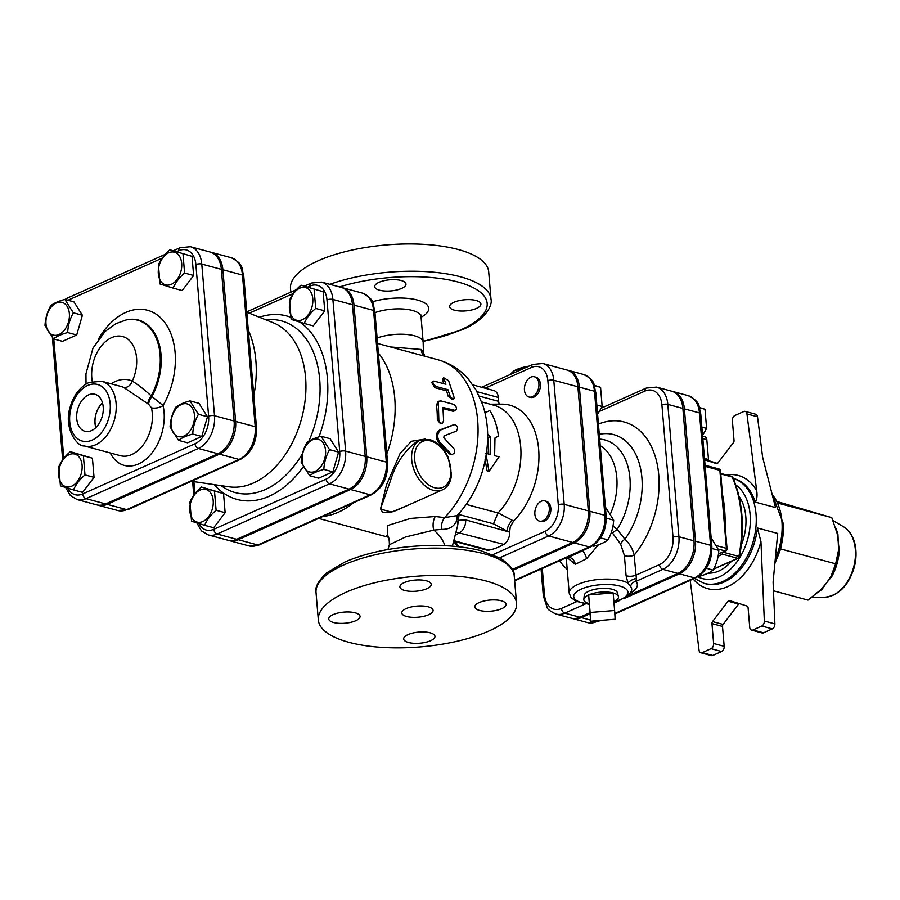 <?xml version="1.0" encoding="UTF-8"?>
<svg xmlns="http://www.w3.org/2000/svg" width="900" height="900" viewBox="0 0 900 900"><rect width="100%" height="100%" fill="white"/><g stroke="black" fill="none" stroke-linecap="round" stroke-linejoin="round"><path stroke-width="1.35" d="M615.139 619.234L590.648 621.214L590.13 612.484L614.621 610.504L615.139 619.234M589.174 603.664A17.381 6.176 -4.8 0 1 583.841 599.344A17.381 6.176 -4.8 0 1 588.656 594.934L590.648 621.214M588.656 594.934A17.381 6.176 -4.8 0 1 613.148 592.954L588.656 594.934L590.13 612.484M583.841 599.344L584.258 595.406A16.639 5.917 -4.8 0 1 600.334 588.51A16.639 5.917 -4.8 0 1 617.344 592.627L618.401 596.441A17.381 6.176 -4.8 0 0 613.148 592.954L614.621 610.504M618.401 596.441A17.381 6.176 -4.8 0 1 613.867 601.594M513.956 372.87L513.788 370.957L513.18 371.228L515.183 370.215A25.121 8.933 -4.8 0 1 527.501 366.412A25.121 8.933 -4.8 0 1 528.952 366.165M528.93 366.176L513.788 370.957L509.816 374.715M453.803 542.284A10.474 6.975 105.1 0 1 456.986 546.559M453.836 542.194L454.41 542.351A10.474 6.975 105.1 0 1 458.415 546.705M534.87 514.215A10.474 6.975 105.1 0 1 544.815 500.884A10.474 6.975 105.1 0 1 548.831 512.809A10.474 6.975 105.1 0 1 539.359 521.1A10.474 6.975 105.1 0 1 534.87 514.215M544.815 500.884L546.322 501.289A10.474 6.975 105.1 0 1 550.339 513.214A10.474 6.975 105.1 0 1 540.866 521.505L539.359 521.1M514.676 581.175L515.183 580.579M592.56 545.884L593.809 546.221C600.075 544.523 604.8 542.408 607.984 539.887C611.426 533.722 613.316 527.141 613.676 520.144L605.194 506.734M600.649 537.908L607.984 539.887M606.274 518.153L613.676 520.144M532.485 396.641A10.474 6.975 105.1 0 1 528.941 397.001A10.474 6.975 105.1 0 1 524.936 385.076A10.474 6.975 105.1 0 1 534.398 376.785A10.474 6.975 105.1 0 1 538.875 386.168A10.474 6.975 105.1 0 1 532.485 396.641M534.398 376.785L535.905 377.201A10.474 6.975 105.1 0 1 540.382 386.572A10.474 6.975 105.1 0 1 533.993 397.058A10.474 6.975 105.1 0 1 530.449 397.406L528.941 397.001M597.611 414.248L602.156 406.463L600.559 387.326L594.304 385.324M596.835 405.034L602.156 406.463M594.428 385.673L600.559 387.326M698.58 576.326L698.94 576.416C705.206 574.729 709.931 572.614 713.115 570.094C716.558 563.929 718.447 557.347 718.808 550.35L711.158 537.896M706.342 568.26L713.115 570.094M711.967 548.505L718.808 550.35M702.551 435.499L706.601 428.4L704.992 409.264L699.48 407.486M701.854 427.118L706.601 428.4M699.581 407.801L704.992 409.264M50.693 305.741C53.876 303.21 58.601 301.095 64.867 299.407L73.35 312.806C69.907 318.971 68.017 325.553 67.657 332.55C61.391 334.249 56.666 336.353 53.483 338.884L45 325.474C45.36 318.476 47.261 311.895 50.693 305.741M45.99 323.955A16.92 11.284 -74.9 0 0 64.654 329.782A16.92 11.284 -74.9 0 0 62.359 302.479A16.92 11.284 -74.9 0 0 45.99 323.955M60.435 485.865L58.826 466.729C61.11 461.295 64.935 456.277 70.301 451.676L83.385 455.76L84.994 474.896C79.627 479.498 75.802 484.515 73.519 489.949L60.435 485.865M71.73 486.169A16.92 11.284 -74.9 0 0 79.853 458.01A16.92 11.284 -74.9 0 0 59.636 467.044A16.92 11.284 -74.9 0 0 71.73 486.169M192.735 434.036C186.469 435.735 181.744 437.839 178.56 440.37L170.078 426.96C170.438 419.963 172.328 413.381 175.77 407.228C178.954 404.696 183.679 402.581 189.945 400.894L198.428 414.293C194.985 420.457 193.084 427.039 192.735 434.036L201.769 436.478L187.594 442.811L178.56 440.37M194.422 415.012A16.92 11.284 -74.9 0 0 175.759 409.185A16.92 11.284 -74.9 0 0 178.054 436.478A16.92 11.284 -74.9 0 0 194.422 415.012M64.867 299.407L73.913 301.838L82.395 315.248L76.703 334.991L62.516 341.325L53.483 338.884M76.703 334.991L67.657 332.55M70.301 451.676L92.43 458.201L94.039 477.338L84.994 474.896M92.43 458.201L83.385 455.76M94.039 477.338L82.564 492.39L73.519 489.949M198.428 414.293L207.472 416.734L198.99 403.324L189.945 400.894M207.472 416.734L201.769 436.478M82.395 315.248L73.35 312.806M182.993 253.901L184.59 273.049C179.224 277.65 175.41 282.668 173.126 288.101L160.042 284.017L158.434 264.87C160.718 259.436 164.542 254.419 169.909 249.817L192.026 256.343L193.635 275.479L184.59 273.049M168.683 252.787A16.92 11.284 -74.9 0 0 160.56 280.946A16.92 11.284 -74.9 0 0 180.776 271.912A16.92 11.284 -74.9 0 0 168.683 252.787M192.026 256.343L169.909 249.817M193.635 275.479L182.16 290.543L173.126 288.101M314.1 289.271L315.697 308.407C310.331 313.009 306.517 318.026 304.234 323.46L291.15 319.376L289.541 300.24C291.825 294.806 295.65 289.789 301.016 285.188L323.134 291.713L324.743 310.849L315.697 308.407M299.79 288.157A16.92 11.284 -74.9 0 0 291.668 316.316A16.92 11.284 -74.9 0 0 311.884 307.282A16.92 11.284 -74.9 0 0 299.79 288.157M191.542 521.235L189.934 502.088C192.218 496.654 196.042 491.636 201.409 487.035L214.493 491.119L216.101 510.266C210.735 514.868 206.91 519.885 204.626 525.319L191.542 521.235M202.838 521.528A16.92 11.284 -74.9 0 0 210.96 493.369A16.92 11.284 -74.9 0 0 190.744 502.402A16.92 11.284 -74.9 0 0 202.838 521.528M323.134 291.713L301.016 285.188M201.409 487.035L223.537 493.56L225.146 512.696L216.101 510.266M223.537 493.56L214.493 491.119M225.146 512.696L213.671 527.76L204.626 525.319M324.743 310.849L313.267 325.901L304.234 323.46M323.843 469.406C317.576 471.094 312.851 473.209 309.668 475.729L301.185 462.33C301.545 455.332 303.435 448.751 306.877 442.586C310.061 440.055 314.786 437.951 321.053 436.252L329.535 449.662C326.093 455.827 324.191 462.409 323.843 469.406L332.876 471.836L318.701 478.17L309.668 475.729M325.53 450.371A16.92 11.284 -74.9 0 0 306.866 444.544A16.92 11.284 -74.9 0 0 309.161 471.848A16.92 11.284 -74.9 0 0 325.53 450.371M329.535 449.662L338.58 452.104L330.098 438.694L321.053 436.252M338.58 452.104L332.876 471.836M488.048 453.881A62.809 41.861 -74.9 0 0 488.284 437.715L490.455 436.748L487.654 434.014M488.284 437.715L487.676 437.13M485.077 459.416L487.035 470.756L489.015 471.409L486.18 455.04M484.718 411.683L485.786 412.369L489.803 410.58C494.325 417.634 497.205 426.127 498.442 436.061L494.978 437.974L494.64 455.659L499.027 456.84L489.015 471.409M485.73 453.262L490.118 454.444L490.455 436.748M459.101 514.541L493.493 523.822L498.015 512.944L466.335 504.439M498.015 512.944L498.06 512.899A62.809 41.861 105.1 0 0 520.898 449.876A62.809 41.861 105.1 0 0 493.718 405.169L481.691 401.929M221.377 269.359L201.78 264.071A26.404 17.595 -74.9 0 0 190.451 246.724L210.037 252.011A26.404 17.595 105.1 0 1 221.377 269.359L234.112 421.031A26.404 17.595 105.1 0 1 217.958 453.757L105.626 503.933A26.404 17.595 105.1 0 1 96.683 504.844L77.096 499.556A26.404 17.595 -74.9 0 0 86.029 498.656L198.371 448.47A26.404 17.595 -74.9 0 0 214.515 415.744L201.78 264.071A4.185 1.485 175.2 0 0 195.885 264.555L208.62 416.228A4.185 1.485 -4.8 0 1 214.515 415.744L234.112 421.031M123.547 387.338L148.657 404.28L151.459 407.801A8.37 3.881 167.2 0 0 163.069 405.54L151.178 395.865C144.472 389.711 138.184 384.784 132.311 381.082A8.37 6.21 -65.8 0 1 123.547 387.338A33.502 22.331 105.1 0 0 121.297 386.539L101.7 381.251L88.976 382.466C79.785 387.09 73.474 395.471 70.02 407.599C63.506 428.243 77.198 446.884 84.251 445.939A33.502 22.331 -74.9 0 0 114.536 419.411A33.502 22.331 -74.9 0 0 101.7 381.251M88.47 394.92A19.181 12.78 105.1 0 1 95.31 394.358A19.181 12.78 105.1 0 1 102.308 416.104A19.181 12.78 105.1 0 1 85.32 431.381A19.181 12.78 105.1 0 1 76.748 414.371A19.181 12.78 105.1 0 1 88.47 394.92M147.859 403.83A8.37 3.521 122 0 1 151.178 395.865A52.121 34.74 -74.9 0 0 157.477 341.527A52.121 34.74 -74.9 0 0 126.011 319.995L126.742 319.838A52.481 34.988 105.1 0 1 158.434 341.584A52.481 34.988 105.1 0 1 152.01 396.36A8.37 3.533 122.2 0 0 148.657 404.28M95.906 427.534A18.293 12.195 105.1 0 1 102.521 403.009M102.499 402.907A18.405 12.274 -74.9 0 0 95.839 427.613M512.73 570.341L574.222 542.869A25.504 16.999 -74.9 0 0 589.826 511.256L579.398 387.169A25.504 16.999 -74.9 0 0 568.451 370.406A25.504 16.999 -74.9 0 0 567.686 370.226M599.614 411.322L644.929 391.084A22.106 14.737 105.1 0 1 661.905 404.865L673.02 537.233A4.185 1.485 -4.8 0 1 678.926 536.749L693.99 540.821A26.291 17.527 105.1 0 1 677.914 573.413L628.301 595.575M541.069 569.014L543.319 595.811L547.166 607.545C547.256 609.053 550.159 611.212 555.896 614.036A26.291 17.527 -74.9 0 0 564.806 613.136L579.87 617.209L589.928 612.709M579.87 617.209A26.291 17.527 105.1 0 1 570.971 618.097L555.896 614.036M611.528 531.754L620.595 544.028L624.398 555.57L626.074 575.606L627.975 583.121L630.551 586.451A6.277 5.692 140 0 1 635.951 581.355L662.839 569.34A26.291 17.527 -74.9 0 0 678.926 536.749L667.811 404.381A26.291 17.527 -74.9 0 0 656.516 387.101L671.591 391.162A26.291 17.527 105.1 0 1 682.875 408.454L693.99 540.821M623.621 598.748L679.421 573.817A26.291 17.527 -74.9 0 0 695.498 541.226L684.383 408.859A26.291 17.527 -74.9 0 0 673.099 391.567A26.291 17.527 -74.9 0 0 672.334 391.387M571.725 618.278A26.291 17.527 -74.9 0 0 572.479 618.514A26.291 17.527 -74.9 0 0 581.377 617.614L590.018 613.755M613.991 603.045L619.83 600.435M485.066 388.204L531.506 367.447A21.319 14.209 105.1 0 1 547.875 380.734L558.304 504.832A4.185 1.485 -4.8 0 1 564.199 504.349L588.319 510.851A25.504 16.999 105.1 0 1 572.715 542.464L512.291 569.464M558.304 504.832A21.319 14.209 105.1 0 1 545.265 531.248A4.185 2.745 65.9 0 0 548.606 535.961A25.504 16.999 -74.9 0 0 564.199 504.349L553.781 380.261A25.504 16.999 -74.9 0 0 542.835 363.499L566.944 370.001A25.504 16.999 105.1 0 1 577.89 386.764L588.319 510.851M490.072 404.19L501.885 404.156A67.005 44.663 105.1 0 1 538.526 447.919A67.005 44.663 105.1 0 1 513.619 521.01L510.255 526.916L509.636 532.114A10.474 6.975 105.1 0 1 503.831 544.399A82.699 55.125 105.1 0 1 488.981 550.136A10.474 6.975 105.1 0 1 486.697 550.091L454.129 541.305M472.838 384.896L493.841 390.566A10.474 6.975 105.1 0 1 498.341 397.44L498.668 401.355A10.474 6.975 -74.9 0 0 499.252 404.168M97.448 505.012A26.404 17.595 -74.9 0 0 98.19 505.249A26.404 17.595 -74.9 0 0 107.134 504.349L219.465 454.162A26.404 17.595 -74.9 0 0 235.62 421.436L222.885 269.764A26.404 17.595 -74.9 0 0 211.545 252.416A26.404 17.595 -74.9 0 0 210.78 252.236M353.993 305.134L373.579 310.41A26.404 17.595 105.1 0 0 362.239 293.062L342.652 287.775A26.404 17.595 -74.9 0 1 353.993 305.134L366.728 456.806A26.404 17.595 -74.9 0 1 350.572 489.521L238.241 539.707L257.827 544.995A4.185 2.745 65.9 0 0 259.211 544.916L371.543 494.73C382.567 488.317 387.923 477.754 387.596 463.027L374.861 311.355A4.185 1.485 175.2 0 0 373.579 310.41L386.314 462.082A4.185 1.485 -4.8 0 1 387.596 463.027M342.652 287.775A26.404 17.595 -74.9 0 0 341.887 287.595M228.555 540.382A26.404 17.595 -74.9 0 0 229.297 540.608A26.404 17.595 -74.9 0 0 238.241 539.707M246.791 312.199L273.206 322.762A85.207 56.79 105.1 0 1 305.044 400.973A85.207 56.79 105.1 0 1 253.451 482.985A85.207 56.79 105.1 0 1 228.96 486.799L191.419 481.264M248.299 330.131A91.8 61.189 105.1 0 1 253.8 395.572M352.485 304.729L332.887 299.441A26.404 17.595 -74.9 0 0 321.559 282.082L341.145 287.37A26.404 17.595 105.1 0 1 352.485 304.729L365.22 456.39A26.404 17.595 105.1 0 1 349.065 489.116L236.734 539.303A26.404 17.595 105.1 0 1 227.79 540.202L208.204 534.915A26.404 17.595 -74.9 0 0 217.136 534.015L329.479 483.829A26.404 17.595 -74.9 0 0 345.623 451.114L332.887 299.441A4.185 1.485 175.2 0 0 326.981 299.914L339.728 451.586A22.207 14.805 105.1 0 1 326.137 479.115L213.795 529.301A22.207 14.805 105.1 0 1 198.911 523.575M400.826 508.455L400.748 508.489C394.774 511.459 389.014 512.854 383.49 512.685C380.925 510.93 380.43 508.298 382.005 504.787L390.251 481.309C395.348 464.4 404.044 451.26 416.351 441.9L420.188 440.179A27.214 17.831 65.9 0 0 415.012 472.309A27.214 17.831 65.9 0 0 442.395 489.881L400.781 508.466M717.424 463.421L709.346 460.901A2.093 1.395 105.1 0 1 708.491 459.54L706.815 439.639A4.185 2.79 -74.9 0 0 705.015 436.882L702.619 436.23M757.496 416.779A4.185 2.79 -74.9 0 0 755.719 414.236L745.166 411.39A4.185 2.79 105.1 0 1 746.944 413.933L757.496 416.779L762.604 457.121L775.519 507.577L755.201 502.088C756.979 499.343 757.474 495.54 756.675 490.691L746.944 413.933M763.492 632.812L752.951 629.966A4.185 2.79 105.1 0 1 751.534 630.101L762.075 632.947A4.185 2.79 -74.9 0 0 763.492 632.812L772.312 628.864A4.185 2.79 -74.9 0 0 774.889 623.891L773.1 582.053L777.701 533.464L757.373 527.985A54.439 36.281 105.1 0 1 724.241 581.951A54.439 36.281 105.1 0 1 705.803 583.819L704.306 583.414A54.439 36.281 -74.9 0 0 722.734 581.546A54.439 36.281 -74.9 0 0 755.876 527.546A54.439 36.281 -74.9 0 0 733.275 478.474L734.164 478.699A54.439 36.281 105.1 0 1 755.201 502.088M712.789 655.459L702.248 652.613A4.185 2.79 105.1 0 1 700.83 652.759L711.371 655.605A4.185 2.79 -74.9 0 0 712.789 655.459L721.609 651.521A4.185 2.79 -74.9 0 0 724.174 646.324L722.498 626.423A2.093 1.395 105.1 0 1 723.082 624.42L738.607 604.046A2.093 1.395 105.1 0 1 739.125 603.562M774.923 562.77A53.212 35.471 -74.9 0 0 783.304 523.654L783.596 528.491L780.66 548.966L774.844 563.614M817.47 592.819A42.671 28.44 -74.9 0 0 822.24 589.05L830.88 576.607A4.185 1.057 -151.3 0 1 831.836 576.461A42.671 28.44 -74.9 0 0 839.295 550.597L837.169 533.621L831.791 517.646L777.623 501.694M822.24 589.05A4.185 2.137 47.1 0 0 821.295 589.275M773.471 590.794L807.998 600.109L821.036 589.534L831.836 576.461M837.225 533.891A4.185 2.014 165.8 0 0 837.956 534.6A42.671 28.44 -74.9 0 0 835.616 527.918M837.36 534.488L837.169 533.621M839.295 550.597A4.185 0.911 3.7 0 1 838.553 550.058L837.956 534.6M835.661 563.805L838.553 550.058A43.819 29.205 105.1 0 1 830.88 576.607L835.661 563.805L780.66 548.966M716.569 463.601L716.501 463.579A2.093 1.395 -74.9 0 0 716.535 463.59A2.093 1.395 -74.9 0 0 717.941 462.938L733.466 442.575A2.093 1.395 -74.9 0 0 734.04 440.561L732.375 420.66A4.185 2.79 105.1 0 1 734.94 415.474L743.749 411.525A4.185 2.79 105.1 0 1 745.166 411.39M716.501 463.579L704.599 459.866M723.082 624.42L712.53 621.574A2.093 1.395 -74.9 0 0 711.956 623.587L722.498 626.423M724.174 646.324L713.621 643.477L711.956 623.587M751.534 630.101A4.185 2.79 105.1 0 1 749.734 627.356L748.058 607.455A2.093 1.395 -74.9 0 0 747.191 606.082L729.495 600.559A2.093 1.395 -74.9 0 0 729.461 600.548A2.093 1.395 -74.9 0 0 728.055 601.2L738.607 604.046M712.53 621.574L728.055 601.2M774.889 623.891L764.336 621.045L760.939 541.462L757.373 527.985M690.199 580.331L699.053 650.216A4.185 2.79 105.1 0 0 700.83 652.759M702.248 652.613L711.067 648.675L721.609 651.521M713.621 643.477A4.185 2.79 105.1 0 1 711.067 648.675M752.951 629.966L761.76 626.018L772.312 628.864M764.336 621.045A4.185 2.79 105.1 0 1 761.76 626.018M708.086 573.142A43.965 29.306 -74.9 0 0 718.898 570.983A43.965 29.306 -74.9 0 0 731.498 561.308M741.319 544.984A43.965 29.306 -74.9 0 0 739.024 496.373M778.387 503.246L831.791 517.646M722.452 552.398L722.587 554.22L737.663 558.293A2.093 1.373 65.9 0 0 738.349 558.248A2.093 2.093 0 0 0 739.553 556.729L738.9 556.459A2.093 1.395 105.1 0 1 737.663 558.293L713.689 569.002M738.349 558.248L713.621 569.115M722.486 494.572A115.155 76.759 105.1 0 1 725.096 525.668M377.561 343.474L438.109 359.809C450.259 363.24 460.463 369.81 468.709 379.519L476.224 390.262L482.704 404.775C486.562 416.475 488.183 428.839 487.553 441.877C485.786 470.655 475.661 495.225 457.189 515.587L444.668 517.613L435.319 516.51L410.591 518.411L387.754 525.499L387.585 536.04M353.543 502.774A92.126 61.402 105.1 0 1 338.389 512.19A92.126 61.402 105.1 0 1 322.808 516.499M378.36 352.991A92.126 61.402 105.1 0 1 386.831 453.859M425.295 439.043L411.379 441.27L400.118 453.431L386.527 484.762L380.475 509.051L391.534 512.134L408.206 505.159M453.116 411.289L454.556 410.591C457.425 409.32 457.144 407.25 453.701 404.359L440.707 400.86L438.322 401.963L438.84 420.255L440.077 422.82L442.215 423.394L443.61 420.795L442.946 407.452L455.681 410.501L453.116 411.289L443.059 408.577M441.979 423.461L440.539 423.799L437.332 419.895A92.126 61.402 -74.9 0 0 436.522 405.382L437.704 401.929L439.144 401.085M443.891 383.715A92.126 61.402 -74.9 0 0 442.541 380.767L442.44 379.192L443.689 377.764L448.616 380.689L454.286 398.002L452.689 398.723L450.428 397.035L447.919 389.689L436.151 386.516L433.238 383.794L432.776 381.904L433.834 381.06L445.95 384.266L443.689 377.764M453.848 398.554L452.475 399.521L448.11 396.146A92.126 61.402 -74.9 0 0 446.569 390.848L434.97 387.709L431.741 382.59L433.069 381.319M451.721 454.725L454.32 453.229L454.556 449.438L443.835 437.749L444.071 435.859L456.221 431.179C458.483 427.871 457.853 425.689 454.32 424.642L441.079 429.829C437.197 432.889 436.691 436.916 439.56 441.9L451.721 454.725L449.257 453.803L438.154 441.821C435.262 436.928 435.757 432.99 439.639 430.02L453.195 424.935M590.479 546.941L567.09 558.067L568.789 558.889L568.339 557.741M567.945 558.281L575.314 564.311A6.277 4.095 59.1 0 0 568.98 557.392L567.293 557.303M575.314 564.311L586.597 558.675A6.277 1.732 69.2 0 0 582.548 550.991L581.535 550.946M586.597 558.675L598.477 544.759M612.461 532.957L617.13 529.369L612.956 526.129M620.595 544.028A6.277 2.542 138.7 0 1 624.893 539.224L617.13 529.369A58.174 38.767 -74.9 0 0 628.976 471.094A58.174 38.767 -74.9 0 0 599.704 439.132M624.398 555.57A6.277 2.239 175.2 0 0 634.14 555.176C632.801 549.09 629.719 543.769 624.893 539.224A65.633 43.74 105.1 0 0 640.091 466.447A65.633 43.74 105.1 0 0 599.299 434.317M589.23 604.373L576 601.268L571.005 597.533L569.205 593.134A31.41 11.171 175.2 0 1 592.301 580.298A31.41 11.171 175.2 0 1 627.975 583.121A6.277 2.194 154.9 0 1 636.356 578.419L634.14 555.176A80.528 53.674 -74.9 0 0 655.976 458.966A80.528 53.674 -74.9 0 0 598.433 424.091M630.416 593.1A37.204 13.23 175.2 0 0 635.951 581.355L636.356 578.419M446.569 390.848L447.919 389.689M424.744 356.209L423.394 352.305L421.211 349.447A10.474 9.562 -66.3 0 0 424.147 356.051M421.211 349.447L390.42 346.95M493.493 523.822L506.947 531.023A10.474 6.041 118.1 0 1 512.392 520.369L498.06 512.899M513.619 521.01L512.392 520.369M455.929 534.983L459.844 532.53A10.474 6.975 105.1 0 0 465.626 519.874L509.636 532.114M457.189 515.587A10.474 8.888 -154.2 0 0 456.671 520.526L458.213 514.496M438.109 359.809A92.126 61.402 105.1 0 1 477.968 425.228A92.126 61.402 105.1 0 1 444.668 517.613A10.474 6.514 -79.9 0 0 441.63 529.38C449.325 529.47 454.343 526.523 456.671 520.526A28.26 14.591 -172.6 0 1 457.661 525.577L459.248 513.349M435.319 516.51A10.474 5.569 -87.3 0 0 433.789 530.111L441.63 529.38M389.385 544.725L405.562 536.974L433.789 530.111A28.26 20.149 -142.2 0 1 444.926 545.692M456.536 532.249L503.831 544.399M401.636 288.405A15.705 5.591 -4.8 0 1 384.716 290.993A15.705 5.591 -4.8 0 1 374.692 286.661A15.705 5.591 -4.8 0 1 379.035 282.308A15.705 5.591 -4.8 0 1 395.955 279.709A15.705 5.591 -4.8 0 1 405.979 284.04A15.705 5.591 -4.8 0 1 401.636 288.405M454.421 310.162A15.705 5.591 -4.8 0 1 449.606 306.641A15.705 5.591 -4.8 0 1 458.899 300.668A15.705 5.591 -4.8 0 1 476.089 300.488A15.705 5.591 -4.8 0 1 480.904 304.009A15.705 5.591 -4.8 0 1 471.611 309.983A15.705 5.591 -4.8 0 1 454.421 310.162M489.015 630.956A99.45 35.381 175.2 0 0 516.544 603.326A99.45 35.381 175.2 0 0 414.473 576.394A99.45 35.381 175.2 0 0 318.33 619.965A99.45 35.381 175.2 0 0 381.848 647.37A99.45 35.381 175.2 0 0 489.015 630.956M428.738 614.689A15.705 5.591 -4.8 0 1 411.817 617.288A15.705 5.591 -4.8 0 1 401.794 612.956A15.705 5.591 -4.8 0 1 416.97 606.082A15.705 5.591 -4.8 0 1 433.08 610.324A15.705 5.591 -4.8 0 1 428.738 614.689M333.574 622.508A15.705 5.591 -4.8 0 1 328.759 618.986A15.705 5.591 -4.8 0 1 343.935 612.101A15.705 5.591 -4.8 0 1 360.056 616.354A15.705 5.591 -4.8 0 1 350.764 622.327A15.705 5.591 -4.8 0 1 333.574 622.508M404.246 582.592A15.705 5.591 -4.8 0 1 421.178 580.005A15.705 5.591 -4.8 0 1 431.201 584.325A15.705 5.591 -4.8 0 1 416.025 591.21A15.705 5.591 -4.8 0 1 399.904 586.957A15.705 5.591 -4.8 0 1 404.246 582.592M501.3 600.773A15.705 5.591 -4.8 0 1 506.115 604.305A15.705 5.591 -4.8 0 1 490.939 611.179A15.705 5.591 -4.8 0 1 474.817 606.926A15.705 5.591 -4.8 0 1 484.11 600.964A15.705 5.591 -4.8 0 1 501.3 600.773M430.627 640.688A15.705 5.591 -4.8 0 1 413.696 643.286A15.705 5.591 -4.8 0 1 403.673 638.955A15.705 5.591 -4.8 0 1 418.849 632.081A15.705 5.591 -4.8 0 1 434.97 636.334A15.705 5.591 -4.8 0 1 430.627 640.688M423.124 341.527L462.173 329.771C485.269 320.062 492.772 305.584 490.995 299.126L488.7 271.834A99.45 35.381 175.2 0 0 386.64 244.901A99.45 35.381 175.2 0 0 290.498 288.473L290.812 292.185M173.317 250.74L180.124 247.703A4.185 2.745 65.9 0 0 178.819 250.706A22.207 14.805 105.1 0 1 195.885 264.555M208.62 416.228A22.207 14.805 105.1 0 1 195.03 443.756A4.185 2.745 65.9 0 0 198.371 448.47L217.958 453.757M64.98 299.43L67.781 297.889A4.185 2.745 65.9 0 0 66.51 299.846M67.961 300.24L162.236 258.12M176.704 251.651L178.819 250.706M195.03 443.756L82.688 493.942A4.185 2.745 65.9 0 0 86.029 498.656L105.626 503.933M82.688 493.942A22.207 14.805 105.1 0 1 67.804 488.216M63.81 458.392L53.775 338.963M110.284 452.959A41.873 27.911 -74.9 0 0 146.88 458.381A41.873 27.911 -74.9 0 0 163.069 405.54A64.294 42.851 -74.9 0 0 161.595 318.769A64.294 42.851 -74.9 0 0 98.539 338.951M87.671 385.481A29.317 19.541 105.1 0 1 108.619 418.613A29.317 19.541 105.1 0 1 73.597 434.25A29.317 19.541 105.1 0 1 87.671 385.481M151.459 407.801A33.502 22.331 105.1 0 1 144.765 442.654A33.502 22.331 105.1 0 1 120.42 455.692L84.251 445.939M92.239 381.308A32.445 21.622 105.1 0 1 118.71 336.026A32.445 21.622 105.1 0 1 132.311 381.082A41.873 27.911 -74.9 0 0 111.15 383.794M673.02 537.233A22.106 14.737 105.1 0 1 659.498 564.626L635.827 575.201A6.277 2.239 175.2 0 1 626.074 575.606M576.731 601.605L561.454 608.423A22.106 14.737 105.1 0 1 544.477 594.653L542.284 568.474M559.564 560.756A80.528 53.674 -74.9 0 0 567.214 569.363M695.498 541.226L710.572 545.288A26.291 17.527 105.1 0 1 694.485 577.879A4.185 2.745 65.9 0 0 695.869 577.8C706.849 571.41 712.181 560.891 711.855 546.233L700.74 413.865A4.185 1.485 175.2 0 0 699.457 412.92L710.572 545.288A4.185 1.485 -4.8 0 1 711.855 546.233M679.421 573.817L694.485 577.879L614.801 613.474M545.265 531.248L492.964 554.614M302.49 453.623A88.909 59.265 105.1 0 1 265.309 489.544A88.909 59.265 105.1 0 1 223.92 487.564L220.849 485.606M265.59 319.714L269.235 319.567A88.909 59.265 105.1 0 1 308.835 441.225M214.234 484.627A95.029 63.337 -74.9 0 0 269.291 496.192A95.029 63.337 -74.9 0 0 303.176 466.853M318.949 436.871A95.029 63.337 -74.9 0 0 299.981 322.178M290.554 317.216A95.029 63.337 -74.9 0 0 259.38 317.239M307.811 287.021L309.926 286.076A22.207 14.805 105.1 0 1 326.981 299.914M249.255 313.178L293.344 293.49M194.917 493.762L193.894 481.635M339.728 451.586A4.185 1.485 -4.8 0 1 345.623 451.114L365.22 456.39M304.425 286.11L311.231 283.061A4.185 2.745 65.9 0 0 309.926 286.076M326.137 479.115A4.185 2.745 65.9 0 0 329.479 483.829L349.065 489.116M213.795 529.301A4.185 2.745 65.9 0 0 217.136 534.015L236.734 539.303M243.754 275.996A4.185 1.485 175.2 0 0 242.471 275.051L255.206 426.724A4.185 1.485 -4.8 0 1 256.489 427.657L243.754 275.996C241.245 268.38 244.71 264.668 231.131 257.692A26.404 17.595 105.1 0 1 242.471 275.051L222.885 269.764M235.62 421.436L255.206 426.724A26.404 17.595 105.1 0 1 239.062 459.439A4.185 2.745 65.9 0 0 240.435 459.371C251.46 452.959 256.815 442.384 256.489 427.657M219.465 454.162L239.062 459.439L126.72 509.625A4.185 2.745 65.9 0 0 128.104 509.546L117.776 510.525A26.404 17.595 105.1 0 0 126.72 509.625L107.134 504.349M772.133 494.348A54.439 36.281 105.1 0 1 775.294 558.877M824.445 597.285C838.62 595.699 848.554 585.709 854.235 567.326C856.361 559.181 856.597 551.419 854.944 544.016C853.065 536.04 849.24 530.28 843.48 526.714A37.148 24.761 105.1 0 1 853.594 567.293A37.148 24.761 105.1 0 1 824.445 597.285L811.879 597.319M708.491 459.54L704.486 458.46M704.587 459.619L709.346 460.901M693.169 579.004A58.624 39.071 -74.9 0 0 760.939 541.462M756.675 490.691A58.624 39.071 -74.9 0 0 726.502 474.975M735.75 484.909A50.254 33.491 105.1 0 1 749.227 532.361A50.254 33.491 105.1 0 1 719.393 576.832A50.254 33.491 105.1 0 1 697.837 576.788M702.81 438.559L706.815 439.639M731.486 476.325A2.093 1.395 105.1 0 1 732.229 477.022A2.093 1.204 -23.6 0 1 732.859 477.506A2.093 2.093 0 0 0 731.486 476.325L720.709 473.411M720.754 473.929L732.229 477.022A115.155 76.759 105.1 0 1 738.9 556.459L722.97 552.161M718.11 556.234L722.587 554.22M718.357 549.113L725.119 550.935A2.093 1.373 65.9 0 0 725.816 550.901A2.093 2.093 0 0 0 727.043 548.809A2.093 0.743 175.2 0 0 726.401 548.336A2.093 1.395 105.1 0 1 725.119 550.935L718.459 553.905M718.954 468.968A2.093 1.395 105.1 0 1 719.854 470.34A2.093 0.743 -4.8 0 1 720.495 470.812A2.093 2.093 0 0 0 718.954 468.968L705.049 465.221M705.15 466.38L719.854 470.34L726.401 548.336L716.771 545.738M700.74 413.865C698.231 406.282 701.696 402.581 688.163 395.64A26.291 17.527 105.1 0 1 699.457 412.92L684.383 408.859M598.995 620.539L596.452 621.675A4.185 2.745 65.9 0 0 597.825 621.596L600.469 620.415M593.786 620.955L596.452 621.675A26.291 17.527 105.1 0 1 587.543 622.575L572.479 618.514M581.377 617.614L590.546 620.089M630.551 586.451A31.219 11.104 -4.8 0 1 631.597 590.411L631.609 590.366M589.207 604.035A27.214 9.686 -4.8 0 1 582.053 602.798A27.214 9.686 -4.8 0 1 586.856 587.104A27.214 9.686 -4.8 0 1 626.94 589.849A27.214 9.686 -4.8 0 1 613.901 601.965M561.454 608.423A4.185 2.745 -114.1 0 0 564.806 613.136L585.428 603.923M659.498 564.626A4.185 2.745 65.9 0 0 662.839 569.34L677.914 573.413M682.875 408.454L667.811 404.381A4.185 1.485 175.2 0 0 661.905 404.865M656.516 387.101L646.234 388.08A4.185 2.745 65.9 0 0 644.929 391.084M543.319 595.811A4.185 1.485 -4.8 0 1 544.477 594.653M589.826 511.256L604.89 515.329A4.185 1.485 -4.8 0 1 606.173 516.262L595.755 392.175A4.185 1.485 175.2 0 0 594.472 391.23L604.89 515.329A25.504 16.999 105.1 0 1 589.298 546.93A4.185 2.745 65.9 0 0 590.67 546.863C601.324 540.664 606.499 530.471 606.173 516.262M595.755 392.175C593.314 384.817 596.7 381.229 583.526 374.468A25.504 16.999 105.1 0 1 594.472 391.23L579.398 387.169M574.222 542.869L589.298 546.93L514.609 580.298M600.244 445.657A52.346 34.886 105.1 0 1 610.538 513.686M439.639 430.02L441.079 429.829M438.154 441.821L439.56 441.9M449.257 453.803L450.63 454.072M442.541 380.767L443.79 379.384M434.97 387.709L436.309 386.561M448.11 396.146L449.494 395.111M436.522 405.382L437.951 404.64M437.332 419.895L438.784 419.49M366.728 456.806L386.314 462.082A26.404 17.595 105.1 0 1 370.17 494.809A4.185 2.745 65.9 0 0 371.543 494.73M350.572 489.521L370.17 494.809L257.827 544.995A26.404 17.595 105.1 0 1 248.884 545.895L229.297 540.608M577.89 386.764L553.781 380.261A4.185 1.485 175.2 0 0 547.875 380.734M542.835 363.499L532.811 364.444A4.185 2.745 65.9 0 0 531.506 367.447M499.702 557.809L548.606 535.961L572.715 542.464M423.394 352.305L423.169 342.135A28.26 10.057 175.2 0 0 406.654 334.463A28.26 10.057 175.2 0 0 377.1 338.029M430.774 440.989A25.121 16.459 -114.1 0 1 449.381 480.308A25.121 16.459 -114.1 0 1 418.061 471.859A25.121 16.459 -114.1 0 1 430.774 440.989M465.626 519.874L458.291 520.335M488.981 550.136L454.298 540.788M477.034 391.702L498.341 397.44M498.668 401.355L479.261 396.124M421.076 317.25A36.641 13.039 175.2 0 0 419.108 300.532A36.641 13.039 175.2 0 0 372.319 301.849M374.974 312.671A28.26 10.057 -4.8 0 1 404.527 309.116A28.26 10.057 -4.8 0 1 421.043 316.789L421.335 315.09M339.525 286.931A95.265 33.885 -4.8 0 1 465.019 284.186A95.265 33.885 -4.8 0 1 460.789 329.85A95.265 33.885 -4.8 0 1 423.09 341.235M514.249 576.023C514.856 570.904 510.255 564.975 500.434 558.225L480.476 550.564C461.048 545.771 438.457 544.365 412.706 546.345C386.257 548.618 363.634 553.849 344.824 562.05L326.486 572.985C318.173 581.018 314.685 587.576 316.035 592.661A99.45 35.381 -4.8 0 1 412.189 549.09A99.45 35.381 -4.8 0 1 514.249 576.023L516.544 603.326M490.995 299.126A99.45 35.381 175.2 0 0 433.44 272.183A99.45 35.381 175.2 0 0 329.839 284.321M180.124 247.703L190.451 246.724M67.781 297.889L165.285 254.329M65.711 487.564L70.346 495.529L77.096 499.556M62.674 459.911L52.414 337.646M126.011 319.995L116.066 323.595L105.154 331.414L92.981 348.098L85.95 373.849L86.029 384.041M311.231 283.061L321.559 282.082M246.769 311.861L296.392 289.688M196.819 522.923L201.454 530.899L208.204 534.915M193.781 495.27L192.623 481.444M240.435 459.371L128.104 509.546M98.19 505.249L117.776 510.525M211.545 252.416L231.131 257.692M783.304 523.654L771.93 493.549M843.48 526.714L832.995 520.582M694.462 578.43L704.306 583.414M739.553 556.729C744.829 527.051 742.601 500.647 732.859 477.506M720.495 470.812L727.043 548.809M725.816 550.901L718.425 554.197M614.824 614.002L695.869 577.8M597.825 621.596L587.543 622.575M688.163 395.64L673.099 391.567M318.566 518.4L388.553 537.278M565.717 558.011L567.09 558.079M613.935 602.303L626.512 597.004L630.495 592.988L631.597 590.411M569.205 593.134L566.257 558.034M646.234 388.08L601.391 408.105M514.654 580.815L590.67 546.863M583.526 374.468L568.451 370.406M362.239 293.062C375.817 300.026 372.353 303.75 374.861 311.355M259.211 544.916L248.884 545.895M532.811 364.444L481.68 387.281M442.395 489.881C447.829 487.17 450.866 482.062 451.496 474.57L448.324 457.684C443.914 448.155 437.76 442.125 429.874 439.616L420.188 440.179M386.775 535.354C388.418 535.039 389.295 538.166 389.396 544.714L387.956 549.517M452.363 546.142L457.661 525.577M423.169 342.135L421.043 316.789M316.035 592.661L318.33 619.965"/></g></svg>

